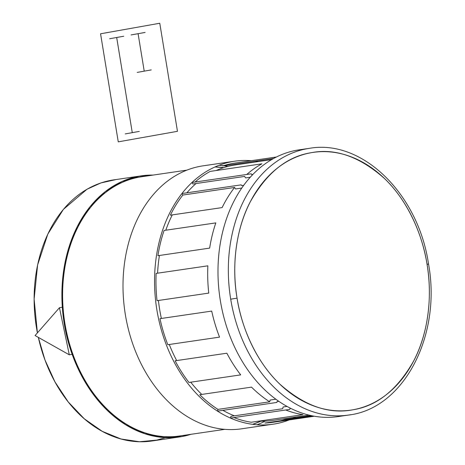 <?xml version="1.0" encoding="UTF-8"?>
<svg xmlns="http://www.w3.org/2000/svg" width="465" height="465" viewBox="0 0 465 465"><rect width="100%" height="100%" fill="white"/><g stroke="black" fill="none" stroke-linecap="round" stroke-linejoin="round"><path stroke-width="0.7" d="M308.987 415.094L272.548 420.436A129.096 95.633 -98.3 0 1 258.964 421.116M234.401 415.82A129.096 95.633 -98.3 0 1 222.892 410.351M201.775 394.419A129.096 95.633 -98.3 0 1 190.737 382.201M176.677 360.567A129.096 95.633 -98.3 0 1 169.277 344.489M161.372 318.461A129.096 95.633 -98.3 0 1 158.425 300.477M157.583 273.193A129.096 95.633 -98.3 0 1 159.431 255.471M165.79 230.222A129.096 95.633 -98.3 0 1 172.282 214.894M186.878 192.812A129.096 95.633 -98.3 0 1 196.027 183.547M216.126 170.527A129.096 95.633 -98.3 0 1 232.971 165.325A129.096 95.633 -98.3 0 1 235.116 164.976L271.554 159.64M427.358 264.19L428.532 264.044C418.436 194.312 362.572 138.948 309.487 148.323A134.786 99.853 81.7 0 0 230.704 299.187A134.786 99.853 -98.3 0 0 348.576 415.053L338.229 416.57A134.786 99.853 -98.3 0 1 220.119 299.193A134.786 99.853 -98.3 0 1 296.908 150.201A134.786 99.853 -98.3 0 1 299.14 149.84L309.487 148.323A134.786 99.853 81.7 0 0 307.255 148.684A134.786 99.853 81.7 0 0 230.466 297.676A134.786 99.853 81.7 0 0 348.576 415.053A134.786 99.853 81.7 0 0 350.813 414.687M251.245 160.698A132.891 98.446 81.7 0 0 234.563 161.221A132.891 98.446 81.7 0 0 232.361 161.582A132.891 98.446 81.7 0 0 156.653 308.469A132.891 98.446 81.7 0 0 273.1 424.19A132.891 98.446 81.7 0 0 275.303 423.836A132.891 98.446 81.7 0 0 289.23 419.912M273.1 424.19L241.556 428.817A132.891 98.446 -98.3 0 1 125.108 313.096A132.891 98.446 -98.3 0 1 200.816 166.203A132.891 98.446 -98.3 0 1 203.019 165.842L234.563 161.221M219.044 165.267A132.891 98.446 -98.3 0 1 223.473 165.72M223.903 165.778A132.891 98.446 -98.3 0 1 227.867 166.429M265.195 421.127A132.891 98.446 -98.3 0 1 257.075 424.772M293.124 418.262A132.891 98.446 81.7 0 0 295.664 417.047M258.232 161.588A132.891 98.446 81.7 0 0 255.448 161.157M224.874 429.34L179.455 435.996A130.991 97.04 -98.3 0 1 64.67 321.931A130.991 97.04 -98.3 0 1 139.297 177.136A130.991 97.04 -98.3 0 1 141.47 176.781L186.889 170.126M252.652 424.318A130.991 97.04 81.7 0 0 260.842 421.174L252.652 424.318M223.688 167.632A130.991 97.04 81.7 0 0 214.94 166.97L223.688 167.632M139.145 176.2A131.944 97.743 81.7 0 0 63.978 322.042A131.944 97.743 81.7 0 0 179.595 436.937A131.944 97.743 81.7 0 0 181.78 436.583A131.944 97.743 81.7 0 0 191.034 434.298L181.78 436.583L163.913 437.524L144.859 433.746L125.637 424.731L107.479 410.56L91.57 391.972L78.818 370.239L69.698 346.925L64.211 323.518L61.938 299.541L63.124 274.397L68.233 249.484L77.329 226.443L89.948 206.791L105.212 191.644L121.987 181.49L139.145 176.2L153.049 175.084A131.944 97.743 81.7 0 0 141.331 175.846A131.944 97.743 81.7 0 0 139.145 176.2M179.595 436.937L151.834 441.006A131.944 97.743 -98.3 0 1 38.368 337.514L44.966 359.933L54.957 381.875L68.245 401.958L84.31 418.814L102.277 431.357L121.045 439.001L139.523 441.75L156.786 440.099L165.517 437.617M115.773 179.624L100.981 182.919L87.036 189.232L63.374 209.419L47.819 234.093L37.607 264.963L34.119 299.094L37.403 332.882A131.944 97.743 -98.3 0 1 111.385 180.263A131.944 97.743 -98.3 0 1 113.576 179.909L141.331 175.846M230.704 299.187L237.057 298.152A130.235 96.476 81.7 0 1 311.015 152.735A130.235 96.476 81.7 0 1 427.062 264.335A130.235 96.476 -98.3 0 1 353.104 409.752A130.235 96.476 -98.3 0 1 237.057 298.152L230.704 299.187M428.532 264.044L427.062 264.335C432.305 294.415 428.904 331.673 414.117 360.154C397.761 389.345 377.423 405.875 353.104 409.752C328.929 414.507 304.482 405.945 279.761 384.067C256.75 362.311 241.684 328.342 237.057 298.152C231.814 268.072 235.22 230.814 250.001 202.333C266.358 173.143 286.696 156.612 311.015 152.735C335.189 147.98 359.637 156.542 384.357 178.421C407.369 200.177 422.435 234.145 427.062 264.335L428.532 264.044C441.686 335.474 403.812 408.712 348.576 415.053M207.872 265.823A130.991 97.04 81.7 0 0 208.762 293.101L157.031 300.681A130.991 97.04 -98.3 0 1 156.141 273.403L207.872 265.823M167.819 344.704A130.991 97.04 -98.3 0 1 159.977 318.665L211.709 311.085A130.991 97.04 81.7 0 0 219.55 337.125L167.819 344.704M188.982 382.457A130.991 97.04 -98.3 0 1 175.131 360.794L226.862 353.214A130.991 97.04 81.7 0 0 240.713 374.877L188.982 382.457M275.885 399.208L270.119 400.057L269.694 401.807L217.963 409.386A130.991 97.04 -98.3 0 1 199.781 394.715L251.513 387.13A130.991 97.04 81.7 0 0 269.694 401.807L217.963 409.386L217.533 411.136L276.838 402.446L277.047 401.568L278.826 401.312M285.696 409.991A130.991 97.04 81.7 0 0 303 414.658L251.269 422.237A130.991 97.04 -98.3 0 1 233.965 417.576M230.948 416.326L282.679 408.747L230.948 416.326L230.518 418.076L289.823 409.386L290.038 408.514L290.828 408.398M311.23 415.611L284.888 419.471A130.991 97.04 -98.3 0 1 280.645 420.72M314.392 416.222L272.827 422.313A130.991 97.04 -98.3 0 1 264.876 423.034L313.032 415.977M273.554 158.501L222.776 165.941A130.991 97.04 -98.3 0 1 234.837 163.099L276.408 157.007M195.056 182.042A130.991 97.04 -98.3 0 1 210.192 171.399L261.923 163.814A130.991 97.04 81.7 0 0 246.787 174.462M250.228 177.246L245.596 177.926L244.637 176.421L192.905 184.001L191.94 182.501L251.245 173.811L251.722 174.561L252.896 174.387M170.382 215.173A130.991 97.04 -98.3 0 1 182.861 195.044L234.593 187.465A130.991 97.04 81.7 0 0 222.113 207.593L170.382 215.173M157.92 255.698A130.991 97.04 -98.3 0 1 164.093 230.471L215.824 222.892A130.991 97.04 81.7 0 0 209.651 248.112L157.92 255.698M62.31 307.214L59.456 307.72L69.302 354.812L72.156 354.307L69.302 354.812L35.067 335.544L69.302 354.812L59.456 307.72L62.31 307.214L63.513 312.986M70.947 348.535L72.156 354.307M59.456 307.72L35.067 335.544L59.456 307.72M282.679 408.747L283.109 406.997L287.062 406.416M244.637 176.421L192.905 184.001M241.742 188.058L235.552 188.964L234.593 187.465L182.861 195.044L181.902 193.539L241.201 184.849L241.684 185.605L243.695 185.308M159.768 23.25L177.467 131.316L118.255 141.854L100.562 33.788L159.768 23.25M138.088 33.689L144.226 71.151M137.187 72.406L151.259 69.901M131.054 34.939L145.127 32.434M109.653 38.746L123.725 36.241M125.236 133.908L139.308 131.403M116.686 37.496L132.269 132.659"/></g></svg>
